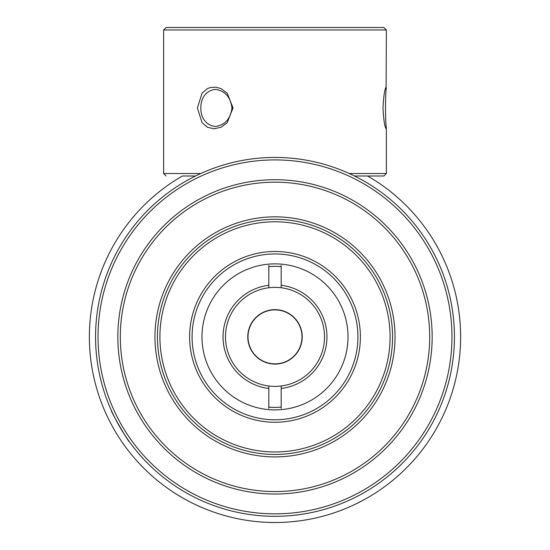 <?xml version="1.0" encoding="UTF-8"?>
<svg xmlns="http://www.w3.org/2000/svg" width="550" height="550" viewBox="0 0 550 550"><rect width="100%" height="100%" fill="white"/><g stroke="black" fill="none" stroke-linecap="round" stroke-linejoin="round"><path stroke-width="0.82" d="M231.969 107.938C230.478 96.903 224.929 90.716 215.318 89.375C201.967 91.183 200.571 104.184 200.887 107.931C200.578 111.677 201.953 124.685 215.318 126.5C224.929 125.159 230.478 118.972 231.969 107.938L233.014 107.938L227.239 122.664L221.086 127.243L214.087 128.776L207.419 127.256L202.056 122.677L197.395 107.931L202.056 93.198L207.412 88.619L210.574 87.477L215.903 87.196L221.086 88.632L227.239 93.204L233.014 107.938M166.1 176L163.625 173.525L200.743 173.525M349.257 173.525L386.375 173.525L386.375 127.896M386.368 87.979C385.241 92.269 385.234 123.578 386.368 127.889L386.114 128.721C384.684 126.906 383.639 119.976 382.986 107.938C383.646 95.899 384.691 88.976 386.114 87.154L386.375 29.975L163.625 29.975L163.625 173.525M386.375 173.525L383.9 176L367.606 176A185.625 185.625 0 0 1 307.154 519.695A185.625 185.625 0 0 1 182.394 176L195.518 176M386.375 29.975L383.9 27.5L166.1 27.5L163.625 29.975M248.009 336.875A26.991 26.991 0 0 1 275 309.884A26.991 26.991 0 0 1 301.991 336.875A26.991 26.991 0 0 1 275 363.866A26.991 26.991 0 0 1 248.009 336.875M392.562 336.875A117.562 117.562 0 0 1 275 454.438A117.562 117.562 0 0 0 392.562 336.875A117.562 117.562 0 0 0 275 219.312A117.562 117.562 0 0 1 392.562 336.875M157.438 336.875A117.562 117.562 0 0 1 275 219.312A117.562 117.562 0 0 0 157.438 336.875A117.562 117.562 0 0 0 275 454.438M360.388 336.875A85.388 85.388 0 0 1 232.306 410.822A85.388 85.388 0 0 1 232.306 262.928A85.388 85.388 0 0 1 360.388 336.875M390.087 336.875A115.088 115.088 0 0 0 217.456 237.208A115.088 115.088 0 0 0 217.456 436.542A115.088 115.088 0 0 0 390.087 336.875M192.087 336.875A82.912 82.912 0 0 0 275 419.788A82.912 82.912 0 0 0 357.913 336.875A82.912 82.912 0 0 0 275 253.962A82.912 82.912 0 0 0 192.087 336.875M348.012 336.875A73.013 73.013 0 0 1 238.494 400.104A73.013 73.013 0 0 1 238.494 273.646A73.013 73.013 0 0 1 348.012 336.875M281.188 266.613A70.537 70.537 0 0 0 268.812 266.613M268.812 407.138A70.537 70.537 0 0 0 281.188 407.138M268.812 265.368L268.812 287.76A49.5 49.5 0 0 0 268.812 385.99L268.812 408.382M281.188 408.382L281.188 385.99A49.5 49.5 0 0 1 268.812 385.99L268.812 388.479A51.975 51.975 0 0 1 268.812 285.271L268.812 287.76A49.5 49.5 0 0 1 281.188 287.76L281.188 265.368M281.188 285.271A51.975 51.975 0 0 1 281.188 388.479L281.188 385.99A49.5 49.5 0 0 0 281.188 287.76L281.188 285.271M275 309.65A27.225 27.225 0 0 1 298.574 350.488A27.225 27.225 0 0 1 251.426 350.488A27.225 27.225 0 0 1 275 309.65M362.725 500.459L356.015 503.889M361.707 501.002L362.608 500.527M351.808 505.862L355.066 504.343M345.957 508.406L348.514 507.327M342.492 509.836L336.793 511.913M332.083 513.501L333.011 513.198M330.137 514.119L327.621 514.882M330.866 513.893L331.437 513.714M333.08 513.178L334.792 512.607M322.073 516.429L320.698 516.787M314.263 518.299L318.065 517.433M313.032 518.602L311.341 518.904M302.679 520.424L303.139 520.355M303.428 520.307L305.332 520.004M307.106 519.702L311.424 518.891M300.884 520.685L301.538 520.596M303.208 520.341L308.921 519.372M303.889 520.238L306.048 519.888M292.813 521.641L299.619 520.857M297.914 521.077L298.457 521.015M291.472 521.764L289.919 521.902M279.111 522.452L281.16 522.397M275.577 522.5L269.259 522.411M268.317 522.383L269.087 522.404M265.877 522.273L265.306 522.246M266.709 522.314L265.011 522.232M257.269 521.654L256.438 521.572M256.877 521.613L258.624 521.778M263.395 522.184L262.618 522.101M254.629 521.379L253.192 521.214M256.706 521.599L256.135 521.538M250.498 520.877L249.776 520.781M242.419 519.619L243.196 519.757M244.791 520.025L245.204 520.094M246.888 520.362L249.844 520.788M242.474 519.626L241.574 519.468M243.251 519.764L244.681 520.004M230.436 517.069L231.529 517.337M225.596 515.804L230.003 516.966M242.151 519.626L241.031 519.365M238.734 518.925L239.8 519.131M233.894 517.894L236.493 518.464M234.871 518.107L238.989 518.973M233.104 517.708L233.922 517.901M226.298 515.996L224.228 515.419M223.231 515.137L218.673 513.748M220.192 514.223L220.976 514.463M208.959 510.352L209.522 510.565M203.803 508.303L208.051 510.008M216.459 513.026L217.484 513.363M211.798 511.411L214.246 512.277M215.174 512.593L215.889 512.834M195.553 504.639L196.57 505.113M191.902 502.865L192.974 503.394M198.887 506.234L197.285 505.45M187.11 500.376L189.544 501.662M192.094 502.954L190.582 502.191M184.986 499.256L183.514 498.389M175.532 493.598L176.357 494.12M176.626 494.292L183.7 498.493M176.433 494.168L179.609 496.114M180.448 496.616L181.823 497.42M367.606 176L354.482 176M356.716 503.546L360.085 501.848M333.293 513.109L333.871 512.916M339.233 511.033L339.824 510.812M317.082 517.667L319.041 517.199M319.729 517.027L321.447 516.594M304.033 520.217L305.119 520.039M307.154 519.695L308.248 519.496M309.629 519.241L310.248 519.124M305.016 520.059L306.309 519.839M307.017 519.716L309.396 519.283M291.906 521.73L293.528 521.572M296.711 521.228L297.275 521.159M267.733 522.356L267.307 522.342M245.582 520.156L248.215 520.554M177.155 494.615L181.913 497.475M182.022 497.537L182.566 497.853M258.046 158.242L256.946 158.345M293.081 158.352L291.94 158.242M275 157.438A179.438 179.438 0 0 1 454.438 336.875A179.438 179.438 0 0 1 275 516.312A179.438 179.438 0 0 1 95.562 336.875A179.438 179.438 0 0 1 275 157.438M111.354 410.479C110.137 410.348 128.927 442.894 129.436 441.794M420.564 441.794L421.348 440.708M438.116 411.647L438.646 410.479M275 513.837A176.962 176.962 0 0 0 428.251 248.394A176.962 176.962 0 0 0 121.749 248.394A176.962 176.962 0 0 0 275 513.837M275 179.712A157.162 157.162 0 0 1 432.163 336.875A157.162 157.162 0 0 1 275 494.038A157.162 157.162 0 0 1 117.838 336.875A157.162 157.162 0 0 1 275 179.712M275 456.913A120.037 120.037 0 0 1 171.043 276.856A120.037 120.037 0 0 1 378.957 276.856A120.037 120.037 0 0 1 275 456.913M275 491.562A154.688 154.688 0 0 0 408.966 259.531A154.688 154.688 0 0 0 141.034 259.531A154.688 154.688 0 0 0 275 491.562"/></g></svg>

